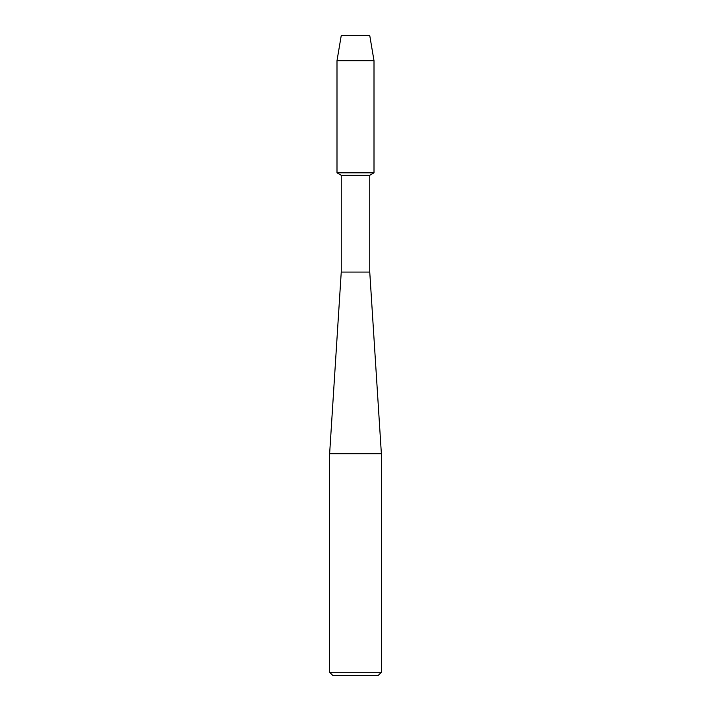 <?xml version="1.0" encoding="UTF-8"?>
<svg xmlns="http://www.w3.org/2000/svg" width="711" height="711" viewBox="0 0 711 711"><rect width="100%" height="100%" fill="white"/><g stroke="black" fill="none" stroke-linecap="round" stroke-linejoin="round"><path stroke-width="1.07" d="M369.756 35.55L341.244 35.55L369.756 35.55L374.004 60.693L374.004 172.826L355.5 172.826L374.004 172.826L369.756 175.279L369.756 272.082L381.372 453.707L381.372 672.286L329.628 672.286L332.801 675.45L378.199 675.45L381.372 672.286M369.756 272.082L341.244 272.082L341.244 175.279L369.756 175.279M341.244 272.082L329.628 453.707L381.372 453.707M341.244 35.55L336.996 60.693L336.996 172.826L355.5 172.826L336.996 172.826L341.244 175.279M336.996 60.693L374.004 60.693M329.628 453.707L329.628 672.286"/></g></svg>
